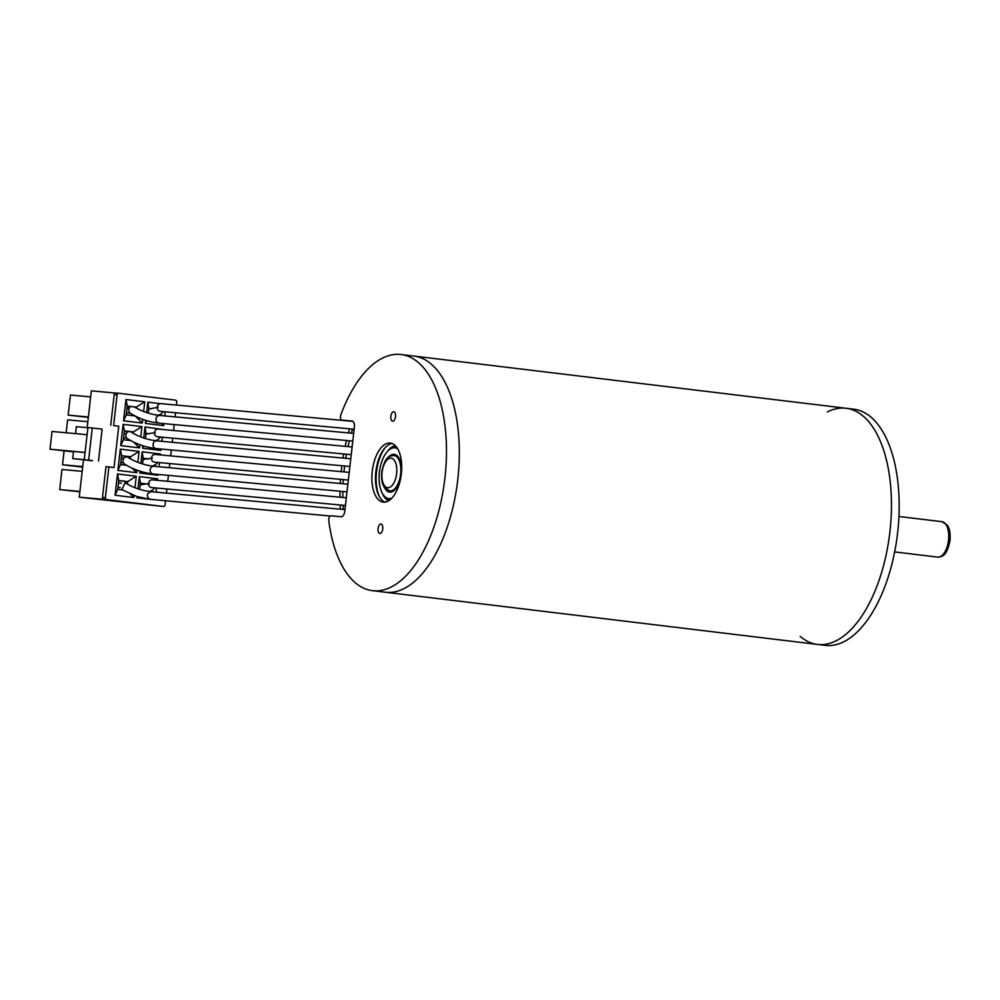 <?xml version="1.0" encoding="UTF-8"?>
<svg xmlns="http://www.w3.org/2000/svg" width="1000" height="1000" viewBox="0 0 1000 1000"><rect width="100%" height="100%" fill="white"/><g stroke="black" fill="none" stroke-linecap="round" stroke-linejoin="round"><path stroke-width="1.5" d="M800.138 636.35A118.95 58.375 -83.1 0 0 817.513 644.438A118.95 58.375 -83.1 0 0 889.725 533.35A118.95 58.375 -83.1 0 0 846.038 408.263A118.95 58.375 -83.1 0 0 827.237 411.987M341.875 465.737A118.95 58.375 -83.1 0 0 341.512 468.787A118.95 58.375 -83.1 0 0 341.2 471.637M340.538 479.35A118.95 58.375 -83.1 0 0 340.288 483.5M340.012 491.238A118.95 58.375 -83.1 0 0 339.975 497.2M340.163 504.988A118.95 58.375 -83.1 0 0 340.387 509.188M817.513 644.438A118.95 58.375 -83.1 0 0 818.675 644.55A118.95 58.375 -83.1 0 0 889.875 532.175A118.95 58.375 -83.1 0 0 846.038 408.263L853.763 409.2A118.95 58.375 -83.1 0 1 897.588 533.112A118.95 58.375 -83.1 0 1 826.388 645.487A118.95 58.375 -83.1 0 1 825.238 645.362L385.387 592.238A118.95 58.375 -83.1 0 0 457.6 481.15A118.95 58.375 -83.1 0 0 413.913 356.075L401.05 354.513A118.95 58.375 -83.1 0 0 340.863 414.8A3.562 1.75 -83.1 0 0 341.812 420.087A3.562 1.75 -83.1 0 0 341.838 420.087L352.125 421.037A5.95 2.913 96.9 0 1 352.163 421.037A5.95 2.913 96.9 0 1 354.363 427.212L344.8 511.112A5.95 2.913 96.9 0 1 341.213 516.75L330.925 515.8A3.562 1.75 -83.1 0 0 328.787 520.788A118.95 58.375 -83.1 0 0 372.525 590.688A118.95 58.375 -83.1 0 0 444.738 479.6A118.95 58.375 -83.1 0 0 401.05 354.513M349.575 428.837A118.95 58.375 -83.1 0 0 348.413 432.9M346.463 440.487A118.95 58.375 -83.1 0 0 345.15 446.337M343.663 453.963A118.95 58.375 -83.1 0 0 342.975 458.075M344.637 465.988A113.3 55.6 -83.1 0 0 344.275 469.038A113.3 55.6 -83.1 0 0 343.963 471.9M343.312 479.6A113.3 55.6 -83.1 0 0 343.075 483.762M342.825 491.5A113.3 55.6 -83.1 0 0 342.825 497.463M343.075 505.25A113.3 55.6 -83.1 0 0 343.338 509.45M352.525 429.1A113.3 55.6 -83.1 0 0 351.312 433.175M349.312 440.75A113.3 55.6 -83.1 0 0 347.962 446.587M346.45 454.212A113.3 55.6 -83.1 0 0 345.75 458.325M390.15 443.062A29.737 14.588 -83.1 0 0 372.275 471.05A29.737 14.588 -83.1 0 0 383.225 502.125A29.737 14.588 -83.1 0 0 401.275 474.35A29.737 14.588 -83.1 0 0 390.35 443.075A29.737 14.588 -83.1 0 0 390.15 443.062M385.05 502.113A29.737 14.588 96.9 0 1 379.288 496.45A29.737 14.588 96.9 0 1 385.175 447.663A29.737 14.588 96.9 0 1 392.125 443.525M380.938 524.012A4.763 2.338 -83.1 0 0 378.075 528.488A4.763 2.338 -83.1 0 0 379.825 533.462A4.763 2.338 -83.1 0 0 382.713 529.012A4.763 2.338 -83.1 0 0 380.962 524.012A4.763 2.338 -83.1 0 0 380.938 524.012M393.725 411.75A4.763 2.338 -83.1 0 0 390.863 416.225A4.763 2.338 -83.1 0 0 392.612 421.2A4.763 2.338 -83.1 0 0 395.5 416.75A4.763 2.338 -83.1 0 0 393.75 411.75A4.763 2.338 -83.1 0 0 393.725 411.75M372.525 590.688L385.387 592.238A118.95 58.375 -83.1 0 0 457.6 481.15A118.95 58.375 -83.1 0 0 413.913 356.075L846.038 408.263M385.788 447.025A31.525 15.475 -83.1 0 0 379.725 497.212M394.775 447.812L394.775 447.812A34.962 17.163 96.9 0 1 395.275 447.113M382.55 493.663A28.1 13.787 -83.1 0 0 388.612 500.812M395.275 445.637A28.1 13.787 -83.1 0 0 387.688 451.138M387.925 498.425A28.1 13.787 -83.1 0 0 389.663 500.112M396.125 446.562A28.1 13.787 -83.1 0 0 394.038 447.8M391.688 498.325A25.575 12.55 96.9 0 1 388.862 498.612A25.575 12.55 96.9 0 1 379.475 471.712A25.575 12.55 96.9 0 1 395 447.837A25.575 12.55 96.9 0 1 397.663 448.787M345.438 505.475L151.575 487.562A3.862 3.362 -84.7 0 1 152.287 479.862L346.312 497.788M140.075 485.625A3.862 3.362 -84.7 0 1 142.65 484.462M349.888 466.475L156.012 448.562A3.862 3.362 -84.7 0 1 156.8 440.863C147.312 439.75 138.65 436.775 130.812 431.938A3.862 3.362 -84.7 0 1 131.25 432.2M127.975 438.988A3.862 3.362 -84.7 0 1 126.275 433.675A3.862 3.362 -84.7 0 1 130.825 431.912M346.987 491.887L153.125 473.963A3.862 3.362 -84.7 0 1 153.9 466.275C144.412 465.163 135.75 462.188 127.925 457.35M125.087 464.4A3.862 3.362 -84.7 0 1 123.375 459.075A3.862 3.362 -84.7 0 1 128.35 457.612M148.763 409.4A3.862 3.362 -84.7 0 1 149.512 408.75M354.125 429.25L160.25 411.337A3.862 3.362 -84.7 0 1 160.963 403.638L352.95 421.375M158.125 407.35L149.525 408.787M145.875 434.8A3.862 3.362 -84.7 0 1 147.7 433.713M351.225 454.663L157.363 436.737A3.862 3.362 -84.7 0 1 158.075 429.05L352.1 446.975M155.225 432.75L147.713 433.725M130.875 413.575A3.862 3.362 -84.7 0 1 130.8 406.475L134.2 406.887M352.775 441.075L158.912 423.15A3.862 3.362 -84.7 0 1 159.688 415.462C150.275 414.363 141.675 411.413 133.887 406.637M115.388 393.05L91.35 390.838L87.163 427.65M176.45 405.062L176.788 402.062A1.787 1.55 -84.7 0 0 175.45 400.112L118.863 393.275A1.787 1.55 -84.7 0 0 118.825 393.263L115.95 393A1.787 1.55 -84.7 0 1 115.95 393L118.825 393.263A1.787 1.55 -84.7 0 0 117.112 394.862L114.213 394.588A1.787 1.55 -84.7 0 1 115.913 393M160.238 403.663L147.838 402.163L146.65 412.587M145.762 420.363L145.412 423.438L163.675 425.637L163.9 423.612M164.775 415.925L165.25 411.8M134.963 487.713L136.263 476.238L117.487 473.975L115.062 495.238L133.837 497.512L134.062 495.562M137.85 462.312L139.088 451.425L120.312 449.15L117.888 470.425L136.662 472.688L136.962 470.15M140.75 436.9L141.925 426.6L123.138 424.338L120.712 445.613L139.5 447.875L139.85 444.738M143.637 411.5L144.75 401.788L125.975 399.525L123.55 420.788L142.325 423.062L142.75 419.338M157.438 480.337L157.613 478.812L139.35 476.613L137.963 488.812M137.075 496.587L136.925 497.887L155.225 499.837M156.1 492.15L156.562 488.013M160.338 454.925L160.438 454L142.175 451.8L140.85 463.4M139.975 471.175L139.75 473.062L158.012 475.275L158.112 474.425M158.988 466.75L159.462 462.612M163.225 429.525L145 426.975L143.75 438M142.863 445.775L142.587 448.25L160.85 450.45L161.012 449.025M161.887 441.337L162.35 437.2M165.538 500.788L165.075 504.875A1.787 1.55 -84.7 0 1 163.325 506.463L106.737 499.625A1.787 1.55 -84.7 0 1 105.4 497.663L108.9 466.938L114.05 467.562L118.763 426.2L113.612 425.588L117.112 394.862M175.575 412.75L175.1 416.887M174.225 424.562L173.55 430.475M172.675 438.162L172.2 442.287M171.325 449.975L170.662 455.887M169.788 463.562L169.312 467.7M168.438 475.387L167.763 481.287M166.887 488.975L166.412 493.1M83.488 459.862L79.237 497.188L160.425 506.188A1.787 1.55 -84.7 0 1 160.425 506.188L163.363 506.463M92.35 460.788L72.713 458.562L92.375 460.538M106.737 499.625L79.237 497.188M113.612 425.588L118.763 426.2M147.838 402.163L148.85 408.663L148.338 413.125M146.562 420.613L145.412 423.438M148.85 408.663L150.95 408.913M163.675 425.637L161.488 423.387M122.375 489.913L117.75 489.363L118.763 480.5L125.838 481.35L127.513 483.8L127.762 481.587L118.737 480.7M115.062 495.238L117.75 489.363M130.4 494.087L133.837 497.512M117.487 473.975L118.763 480.5M136.263 476.238L127.762 481.587M127.463 484.188L126.65 483.713M126.55 465.262L120.575 464.538L121.587 455.675L128.663 456.538L130.1 458.625M117.888 470.425L120.575 464.538M132.1 468.137L136.662 472.688M120.312 449.15L121.587 455.675M139.088 451.425L130.588 456.763L121.562 455.875M130.363 458.775L130.588 456.763M130.475 440.575L123.4 439.725L124.412 430.863L131.488 431.712L132.213 432.775M120.712 445.613L123.4 439.725M133.737 442.137L139.5 447.875M123.138 424.338L124.412 430.863M141.925 426.6L133.412 431.95L129.913 431.575M133.262 433.375L133.412 431.95M133.837 415.288L133.312 415.763L135.15 415.988M133.312 415.763L126.237 414.913L127.238 406.05L130.838 406.488M123.55 420.788L126.237 414.913M135.3 416.062L142.325 423.062M125.975 399.525L127.238 406.05M144.75 401.788L136.25 407.137L134.887 406.975M136.15 407.962L136.25 407.137M139.35 476.613L140.363 483.1L139.65 489.35M137.413 496.7L136.925 497.887M140.363 483.1L147.562 484.137M148.062 484.038L140.35 483.3M157.613 478.812L155.55 480.163M142.175 451.8L143.2 458.288L142.55 463.938M140.463 471.337L139.75 473.062M143.2 458.288L148.663 458.95M160.438 454L159.188 454.825M158.012 475.275L157.113 474.338M145 426.975L146.025 433.475L145.45 438.537M143.512 445.975L142.587 448.25M146.025 433.475L148.925 433.825M160.85 450.45L159.3 448.862M110.7 425.312L114.213 394.588M108.9 466.938L105.988 466.675L102.487 497.4A1.787 1.55 -84.7 0 0 103.837 499.363M160.5 506.2A1.787 1.55 -84.7 0 1 160.463 506.2L163.325 506.463M82.725 466.625L62.525 464.75L64.1 450.9M82.662 467.113L62.525 464.75M87.837 421.712L67.638 419.85L66.162 432.775M79.887 491.438L59.7 489.575L61.988 469.475L82.175 471.35M79.85 491.825L59.7 489.575M88.375 416.987L68.175 415.125L70.462 395.037L90.662 396.9M88.325 417.375L68.175 415.125M87.9 427.725L76.338 426.65L75.55 433.638M84.275 459.487L87.912 427.575L92.275 427.975L102.125 429.162L98.488 461.075M136.2 407.488L135.137 407.388M130.15 406.925L127.175 406.65M120.337 487.612L117.975 487.4M118.475 482.962L121.45 483.237M130.387 413.312L126.463 412.95M126.962 408.512L129 408.7M88.637 459.888L92.275 427.975M72.713 458.562L73.513 451.463L85.075 452.537M73.475 451.838L66.588 451.012L73.487 451.65M136.188 407.688L135.562 407.625M129.95 407.113L127.725 406.9M127.225 406.25L130.65 406.562M148.4 458.975L143.175 458.488M147.375 433.8L146 433.675M73.475 451.875L50 449.188L85.087 452.438M87.1 434.712L52.025 431.463L50 449.188M129.325 431.512L124.388 431.062M120.8 462.575L123.462 462.825M123.787 458.375L121.312 458.15M123.625 437.762L126.762 438.05M126.337 433.537L124.138 433.338M150.15 499.363L136.738 496.475L121.925 489.637L125.025 482.75C132.863 487.587 141.512 490.562 151.012 491.688L150.938 491.675C146.588 493.45 146.163 495.975 149.662 499.263L330.225 516.013M348.338 480.062L154.462 462.15A3.862 3.362 -84.7 0 1 155.175 454.45L349.212 472.388M142.975 460.213A3.862 3.362 -84.7 0 1 145.538 459.062M389.913 490.95A17.837 8.75 96.9 0 1 389.787 490.938L384.45 487.463C383.425 485.788 381.037 483.088 381.75 471.938C385.3 455.087 390.075 456.2 394.075 455.513A17.837 8.75 96.9 0 1 400.637 474.15A17.837 8.75 96.9 0 1 389.913 490.95M898.925 516.487L941.95 521.688L947.288 525.163C948.312 526.838 950.7 529.525 950 540.688C946.438 557.525 941.663 556.425 937.675 557.112A17.837 8.75 -83.1 0 0 937.788 557.125A17.837 8.75 -83.1 0 0 948.512 540.325A17.837 8.75 -83.1 0 0 941.95 521.688A17.837 8.75 -83.1 0 0 941.825 521.675M387.675 487.688A14.863 7.3 -83.1 0 0 396.5 466.112A14.863 7.3 -83.1 0 0 383.913 464.95A14.863 7.3 -83.1 0 0 387.675 487.688M388.013 457.663A19.025 9.338 96.9 0 1 401.413 467.638A19.025 9.338 96.9 0 1 395.575 489.125A19.025 9.338 96.9 0 1 384.412 487.4M105.4 497.663L102.487 497.4M937.675 557.112L894.65 551.912M395.863 446.688A7.675 7.675 0 0 0 396.637 448.038M395.1 455.637L396.875 456.362C397.038 456.763 399.787 456.75 401.262 467.837C401.037 478.75 398.812 486 394.588 489.6L390.825 491.062M388.862 498.612L391.112 498.888M395 447.837L397.25 448.113M142.562 484.462L149.438 483.562M149.525 491.488L152.963 489.913L154.762 487.85M350.763 458.787L156.725 440.863M127.713 438.825C136.2 444.05 145.5 447.287 155.6 448.512L155.95 448.55M347.863 484.2L153.837 466.262M124.812 464.225C133.3 469.462 142.6 472.688 152.7 473.913L153.05 473.963M163.45 411.625L161.038 414.113L158.2 415.275M160.55 437.038L158.15 439.513L155.312 440.675M158.837 423.15L158.5 423.1C148.387 421.875 139.1 418.65 130.6 413.413M353.65 433.387L159.625 415.45M344.975 509.613L150.938 491.675M145.463 459.062L152.338 458.162M152.413 466.087L155.863 464.5L157.662 462.45"/></g></svg>
